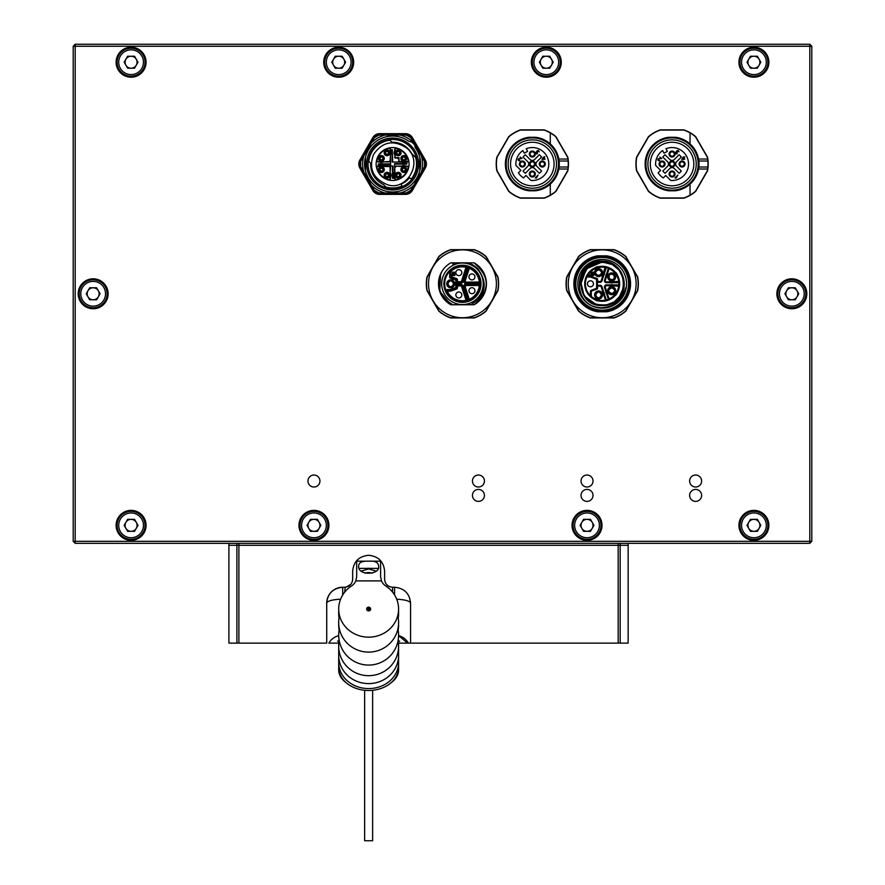 <?xml version="1.0" encoding="UTF-8"?>
<svg xmlns="http://www.w3.org/2000/svg" width="885" height="885" viewBox="0 0 885 885"><rect width="100%" height="100%" fill="white"/><g stroke="black" fill="none" stroke-linecap="round" stroke-linejoin="round"><path stroke-width="1.33" d="M628.151 543.313L628.151 643.118L620.164 643.118L620.164 543.313L620.164 545.304L618.172 545.304L618.172 643.118L620.164 643.118L620.164 545.304L618.172 545.304L618.172 643.118L410.563 643.118L410.563 603.194C409.644 593.536 404.323 588.215 394.588 587.231L392.597 587.231C387.741 586.755 385.086 584.089 384.61 579.244L384.61 571.256L384.61 579.244M352.684 570.604A15.974 15.974 0 0 0 352.673 571.256L352.673 579.244C352.23 584.056 349.564 586.722 344.685 587.231L342.683 587.231C332.86 588.315 327.538 593.647 326.72 603.194L326.72 643.118L238.884 643.118L238.884 545.304L236.892 545.304L236.892 643.118L238.884 643.118L238.884 545.304L618.172 545.304L618.172 543.313L618.172 545.304L238.884 545.304L238.884 543.313L238.884 545.304L236.892 545.304L236.892 643.118L228.905 643.118L228.905 543.313M620.164 545.304L628.151 545.304M236.892 543.313L236.892 545.304L228.905 545.304L236.892 545.304L236.892 543.313M337.583 641.127L338.811 641.127M399.688 641.127L398.46 641.127M407.62 641.879L407.62 643.118L398.582 635.64A15.974 15.974 0 0 1 408.416 643.118L410.563 643.118L408.416 643.118A15.974 15.974 0 0 0 398.582 635.64M328.855 643.118A15.974 15.974 0 0 1 338.701 635.64A15.974 15.974 0 0 0 328.855 643.118L338.701 643.118M620.164 643.118L628.151 643.118M398.582 643.118L407.62 643.118M329.662 643.118L329.662 641.879M352.661 579.653L352.529 580.726M350.925 584.222L346.477 587.02M345.205 587.209L344.685 592.153M384.61 571.256C383.747 561.621 378.426 556.3 368.636 555.282C358.856 556.3 353.535 561.621 352.673 571.256L352.673 579.244M392.597 592.153L392.531 587.231M389.101 586.423L388.117 585.859M387.973 585.748L387.121 585.062M386.999 584.941L386.369 584.244M396.712 599.245A15.974 3.994 0 0 1 410.563 603.194A15.974 15.974 0 0 0 410.563 603.116M394.588 587.231L394.588 594.997M342.683 587.231A15.974 15.974 0 0 0 342.506 587.231A15.974 15.974 0 0 1 342.683 587.231L342.683 594.997M342.119 587.242A15.974 15.974 0 0 0 326.731 602.674A15.974 15.974 0 0 1 342.119 587.242M398.504 648.262A29.946 5.199 -0 0 1 398.582 648.628L398.582 646.194A29.946 29.493 180 0 0 398.062 640.707M338.701 669.956L338.701 648.628A29.946 5.199 -0 0 1 338.767 648.262M338.745 668.894A29.946 19.249 180 0 0 338.701 670.011A29.946 19.249 180 0 0 346.323 682.844M390.96 682.844A29.946 19.249 180 0 0 398.582 670.011A29.946 19.249 180 0 0 398.527 668.894M338.844 665.255A29.946 22.944 180 0 0 338.701 667.556A29.946 22.944 180 0 0 368.636 690.499A29.946 22.944 180 0 0 398.582 667.556A29.946 22.944 180 0 0 398.427 665.255M338.966 659.203A29.946 25.931 180 0 0 338.701 662.655A29.946 25.931 180 0 0 368.636 688.585A29.946 25.931 180 0 0 398.582 662.655A29.946 25.931 180 0 0 398.316 659.203M398.582 655.564A29.946 25.931 -0 0 1 398.582 655.663L398.582 655.464A29.946 28.143 180 0 0 398.195 650.94M338.701 662.655L338.701 655.663A29.946 25.931 -0 0 1 338.701 655.564M339.088 650.94A29.946 28.143 180 0 0 338.701 655.464A29.946 28.143 180 0 0 368.636 683.596A29.946 28.143 180 0 0 398.582 655.464L398.582 648.628M398.493 648.495A29.946 28.143 -0 0 1 398.582 650.685M338.701 655.464L338.701 650.685A29.946 28.143 -0 0 1 338.789 648.495M339.22 640.707A29.946 29.493 180 0 0 368.636 675.686A29.946 29.493 180 0 0 398.582 646.194L398.582 641.127M398.261 639.49A29.946 29.493 -0 0 1 398.582 643.771M338.701 646.194L338.701 643.771A29.946 29.493 -0 0 1 339.01 639.49M339.364 628.837A29.946 29.946 90 0 0 368.636 665.077A29.946 29.946 90 0 0 397.907 628.837M372.231 573.203A9.978 9.835 0 0 0 365.051 573.203M376.014 571.079L368.636 568.944L361.257 571.079M339.541 615.672A29.946 29.493 0 0 0 368.636 652.112A29.946 29.493 0 0 0 397.741 615.672M398.582 622.62L398.582 625.053A29.946 29.493 180 0 1 398.15 630.054M339.132 630.054A29.946 29.493 180 0 1 338.701 625.053L338.701 622.62M370.096 568.391A9.978 9.381 0 0 0 368.636 568.292A9.978 9.381 0 0 0 367.175 568.391M368.636 561.201C362.031 560.88 358.702 562.506 358.657 566.057C357.418 575.958 380.495 575.228 378.625 566.057C378.271 562.318 374.941 560.692 368.636 561.201M356.666 561.19L356.666 576.821L355.803 580.892A11.981 11.251 180 0 1 351.533 585.947A29.946 28.143 0 0 0 338.701 609.035A29.946 28.143 0 0 0 368.636 637.167A29.946 28.143 0 0 0 398.582 609.035A29.946 28.143 0 0 0 385.749 585.947A11.981 11.251 180 0 1 381.479 580.892L380.616 576.821L380.616 561.19L356.666 561.19M370.638 609.035A1.991 1.881 0 0 0 368.636 607.154A1.991 1.881 0 0 0 366.644 609.035A1.991 1.881 0 0 0 368.636 610.915A1.991 1.881 0 0 0 370.638 609.035M398.582 609.035L398.582 613.814A29.946 28.143 180 0 1 398.228 618.117M339.043 618.117A29.946 28.143 180 0 1 338.701 613.814L338.701 609.035M368.636 608.438A0.996 0.94 180 0 1 369.642 609.378A0.996 0.94 180 0 1 368.636 610.318A0.996 0.94 180 0 1 367.64 609.378A0.996 0.94 180 0 1 368.636 608.438M367.806 609.887A0.996 0.94 180 0 1 369.476 609.887M472.446 495.401A5.985 5.985 0 0 1 478.442 489.416A5.985 5.985 0 0 1 484.427 495.401A5.985 5.985 0 0 1 478.442 501.386A5.985 5.985 0 0 1 472.446 495.401M689.636 495.401A5.985 5.985 0 0 1 695.621 489.416A5.985 5.985 0 0 1 701.617 495.401A5.985 5.985 0 0 1 695.621 501.386A5.985 5.985 0 0 1 689.636 495.401M581.036 495.401A5.985 5.985 0 0 1 587.032 489.416A5.985 5.985 0 0 1 593.016 495.401A5.985 5.985 0 0 1 587.032 501.386A5.985 5.985 0 0 1 581.036 495.401M472.446 481.031A5.985 5.985 0 0 1 478.442 475.035A5.985 5.985 0 0 1 484.427 481.031A5.985 5.985 0 0 1 478.442 487.015A5.985 5.985 0 0 1 472.446 481.031M689.636 481.031A5.985 5.985 0 0 1 695.621 475.035A5.985 5.985 0 0 1 701.617 481.031A5.985 5.985 0 0 1 695.621 487.015A5.985 5.985 0 0 1 689.636 481.031M581.036 481.031A5.985 5.985 0 0 1 587.032 475.035A5.985 5.985 0 0 1 593.016 481.031A5.985 5.985 0 0 1 587.032 487.015A5.985 5.985 0 0 1 581.036 481.031M739.937 62.215A13.972 13.972 0 0 0 760.901 74.318A13.972 13.972 0 0 0 760.901 50.113A13.972 13.972 0 0 0 739.937 62.215A13.972 13.972 0 0 0 760.901 74.318A13.972 13.972 0 0 0 760.901 50.113A13.972 13.972 0 0 0 739.937 62.215M757.372 56.231L750.458 56.231L746.995 62.215L750.458 68.2L757.372 68.2L760.823 62.215L757.372 56.231M753.909 56.231A5.985 5.985 0 0 1 759.098 65.213A5.985 5.985 0 0 1 748.732 65.213A5.985 5.985 0 0 1 753.909 56.231M532.327 62.215A13.972 13.972 0 0 0 553.291 74.318A13.972 13.972 0 0 0 553.291 50.113A13.972 13.972 0 0 0 532.327 62.215A13.972 13.972 0 0 0 553.291 74.318A13.972 13.972 0 0 0 553.291 50.113A13.972 13.972 0 0 0 532.327 62.215M549.762 56.231L542.848 56.231L539.385 62.215L542.848 68.2L549.762 68.2L553.225 62.215L549.762 56.231M546.299 56.231A5.985 5.985 0 0 1 551.488 65.213A5.985 5.985 0 0 1 541.122 65.213A5.985 5.985 0 0 1 546.299 56.231M324.718 62.215A13.972 13.972 0 0 0 345.681 74.318A13.972 13.972 0 0 0 345.681 50.113A13.972 13.972 0 0 0 324.718 62.215A13.972 13.972 0 0 0 345.681 74.318A13.972 13.972 0 0 0 345.681 50.113A13.972 13.972 0 0 0 324.718 62.215M342.152 56.231L335.238 56.231L331.775 62.215L335.238 68.2L342.152 68.2L345.615 62.215L342.152 56.231M338.701 56.231A5.985 5.985 0 0 1 343.878 65.213A5.985 5.985 0 0 1 333.512 65.213A5.985 5.985 0 0 1 338.701 56.231M117.108 62.215A13.972 13.972 0 0 0 138.071 74.318A13.972 13.972 0 0 0 138.071 50.113A13.972 13.972 0 0 0 117.108 62.215A13.972 13.972 0 0 0 138.071 74.318A13.972 13.972 0 0 0 138.071 50.113A13.972 13.972 0 0 0 117.108 62.215M134.542 56.231L127.628 56.231L124.177 62.215L127.628 68.2L134.542 68.2L138.005 62.215L134.542 56.231M131.091 56.231A5.985 5.985 0 0 1 136.268 65.213A5.985 5.985 0 0 1 125.902 65.213A5.985 5.985 0 0 1 131.091 56.231M777.871 293.776A13.972 13.972 0 0 0 798.834 305.878A13.972 13.972 0 0 0 798.834 281.673A13.972 13.972 0 0 0 777.871 293.776A13.972 13.972 0 0 0 798.834 305.878A13.972 13.972 0 0 0 798.834 281.673A13.972 13.972 0 0 0 777.871 293.776M795.294 287.791L788.38 287.791L784.929 293.776L788.38 299.772L795.294 299.772L798.757 293.776L795.294 287.791M791.843 287.791A5.985 5.985 0 0 1 797.031 296.774A5.985 5.985 0 0 1 786.654 296.774A5.985 5.985 0 0 1 791.843 287.791M79.185 293.776A13.972 13.972 0 0 0 100.149 305.878A13.972 13.972 0 0 0 100.149 281.673A13.972 13.972 0 0 0 79.185 293.776A13.972 13.972 0 0 0 100.149 305.878A13.972 13.972 0 0 0 100.149 281.673A13.972 13.972 0 0 0 79.185 293.776M96.62 287.791L89.706 287.791L86.243 293.776L89.706 299.772L96.62 299.772L100.071 293.776L96.62 287.791M93.157 287.791A5.985 5.985 0 0 1 98.346 296.774A5.985 5.985 0 0 1 87.969 296.774A5.985 5.985 0 0 1 93.157 287.791M739.937 525.347A13.972 13.972 0 0 0 760.901 537.449A13.972 13.972 0 0 0 760.901 513.245A13.972 13.972 0 0 0 739.937 525.347A13.972 13.972 0 0 0 760.901 537.449A13.972 13.972 0 0 0 760.901 513.245A13.972 13.972 0 0 0 739.937 525.347M757.372 519.351L750.458 519.351L746.995 525.347L750.458 531.332L757.372 531.332L760.823 525.347L757.372 519.351M753.909 519.351A5.985 5.985 0 0 1 759.098 528.334A5.985 5.985 0 0 1 748.732 528.334A5.985 5.985 0 0 1 753.909 519.351M573.06 525.347A13.972 13.972 0 0 0 594.012 537.449A13.972 13.972 0 0 0 594.012 513.245A13.972 13.972 0 0 0 573.06 525.347A13.972 13.972 0 0 0 594.012 537.449A13.972 13.972 0 0 0 594.012 513.245A13.972 13.972 0 0 0 573.06 525.347M590.483 519.351L583.569 519.351L580.117 525.347L583.569 531.332L590.483 531.332L593.946 525.347L590.483 519.351M587.032 519.351A5.985 5.985 0 0 1 592.209 528.334A5.985 5.985 0 0 1 581.843 528.334A5.985 5.985 0 0 1 587.032 519.351M299.971 525.347A13.972 13.972 0 0 0 320.934 537.449A13.972 13.972 0 0 0 320.934 513.245A13.972 13.972 0 0 0 299.971 525.347A13.972 13.972 0 0 0 320.934 537.449A13.972 13.972 0 0 0 320.934 513.245A13.972 13.972 0 0 0 299.971 525.347M317.394 519.351L310.48 519.351L307.029 525.347L310.48 531.332L317.394 531.332L320.857 525.347L317.394 519.351M313.943 519.351A5.985 5.985 0 0 1 319.131 528.334A5.985 5.985 0 0 1 308.754 528.334A5.985 5.985 0 0 1 313.943 519.351M117.108 525.347A13.972 13.972 0 0 0 138.071 537.449A13.972 13.972 0 0 0 138.071 513.245A13.972 13.972 0 0 0 117.108 525.347A13.972 13.972 0 0 0 138.071 537.449A13.972 13.972 0 0 0 138.071 513.245A13.972 13.972 0 0 0 117.108 525.347M134.542 519.351L127.628 519.351L124.177 525.347L127.628 531.332L134.542 531.332L138.005 525.347L134.542 519.351M131.091 519.351A5.985 5.985 0 0 1 136.268 528.334A5.985 5.985 0 0 1 125.902 528.334A5.985 5.985 0 0 1 131.091 519.351M307.958 481.031A5.985 5.985 0 0 1 313.943 475.035A5.985 5.985 0 0 1 319.939 481.031A5.985 5.985 0 0 1 313.943 487.015A5.985 5.985 0 0 1 307.958 481.031M364.642 690.289L364.642 840.75L372.629 840.75L372.629 690.289M809.808 46.241L809.808 541.31L75.192 541.31L75.192 46.241L809.808 46.241L809.808 44.25L811.799 46.241L809.808 46.241M753.909 510.368A14.968 14.968 0 0 1 766.875 532.825A14.968 14.968 0 0 1 740.944 532.825A14.968 14.968 0 0 1 753.909 510.368M587.032 510.368A14.968 14.968 0 0 1 599.997 532.825A14.968 14.968 0 0 1 574.066 532.825A14.968 14.968 0 0 1 587.032 510.368M313.943 510.368A14.968 14.968 0 0 1 326.908 532.825A14.968 14.968 0 0 1 300.977 532.825A14.968 14.968 0 0 1 313.943 510.368M131.091 510.368A14.968 14.968 0 0 1 144.056 532.825A14.968 14.968 0 0 1 118.125 532.825A14.968 14.968 0 0 1 131.091 510.368M791.843 278.808A14.968 14.968 0 0 1 804.808 301.265A14.968 14.968 0 0 1 778.877 301.265A14.968 14.968 0 0 1 791.843 278.808M753.909 47.248A14.968 14.968 0 0 1 766.875 69.705A14.968 14.968 0 0 1 740.944 69.705A14.968 14.968 0 0 1 753.909 47.248M546.299 47.248A14.968 14.968 0 0 1 559.276 69.705A14.968 14.968 0 0 1 533.334 69.705A14.968 14.968 0 0 1 546.299 47.248M338.701 47.248A14.968 14.968 0 0 1 351.666 69.705A14.968 14.968 0 0 1 325.724 69.705A14.968 14.968 0 0 1 338.701 47.248M131.091 47.248A14.968 14.968 0 0 1 144.056 69.705A14.968 14.968 0 0 1 118.125 69.705A14.968 14.968 0 0 1 131.091 47.248M93.157 278.808A14.968 14.968 0 0 1 106.123 301.265A14.968 14.968 0 0 1 80.192 301.265A14.968 14.968 0 0 1 93.157 278.808M425.331 160.03A7.987 7.987 0 0 1 425.331 168.017L412.421 190.375A7.987 7.987 0 0 1 405.507 194.368L379.687 194.368A7.987 7.987 0 0 1 372.773 190.375L359.863 168.017A7.987 7.987 0 0 1 359.863 160.03L372.773 137.673A7.987 7.987 0 0 1 379.687 133.679L405.507 133.679A7.987 7.987 0 0 1 412.421 137.673L425.331 160.03M695.71 191.348L707.546 170.838A36.13 36.13 0 0 0 707.546 157.209L695.71 136.699A36.13 36.13 0 0 0 683.906 129.885L660.221 129.885A36.13 36.13 0 0 0 648.428 136.699L636.581 157.209A36.13 36.13 0 0 0 636.581 170.838L648.428 191.348A36.13 36.13 0 0 0 660.221 198.163L683.906 198.163A36.13 36.13 0 0 0 695.71 191.348M555.968 191.348L567.816 170.838A36.13 36.13 0 0 0 567.816 157.209L555.968 136.699A36.13 36.13 0 0 0 544.175 129.885L520.491 129.885A36.13 36.13 0 0 0 508.687 136.699L496.85 157.209A36.13 36.13 0 0 0 496.85 170.838L508.687 191.348A36.13 36.13 0 0 0 520.491 198.163L544.175 198.163A36.13 36.13 0 0 0 555.968 191.348M486.108 311.122L497.945 290.612A36.13 36.13 0 0 0 497.945 276.983L486.108 256.473A36.13 36.13 0 0 0 474.305 249.659L450.62 249.659A36.13 36.13 0 0 0 438.827 256.473L426.979 276.983A36.13 36.13 0 0 0 426.979 290.612L438.827 311.122A36.13 36.13 0 0 0 450.62 317.936L474.305 317.936A36.13 36.13 0 0 0 486.108 311.122M566.71 290.612L578.558 311.122A36.13 36.13 0 0 0 590.35 317.936L614.046 317.936A36.13 36.13 0 0 0 625.839 311.122L637.687 290.612A36.13 36.13 0 0 0 637.687 276.983L625.839 256.473A36.13 36.13 0 0 0 614.046 249.659L590.35 249.659A36.13 36.13 0 0 0 578.558 256.473L566.71 276.983A36.13 36.13 0 0 0 566.71 290.612M809.808 541.31L811.799 541.31L809.808 543.313L809.808 541.31M811.799 46.241L811.799 541.31M75.192 44.25L75.192 46.241L73.201 46.241L75.192 44.25L809.808 44.25M75.192 541.31L75.192 543.313L73.201 541.31L75.192 541.31M809.808 543.313L75.192 543.313M73.201 541.31L73.201 46.241M690.034 143.934L690.034 132.905A35.931 35.931 0 0 0 683.873 130.084L660.254 130.084A35.931 35.931 0 0 0 648.583 136.832L636.769 157.287A35.931 35.931 0 0 0 636.769 170.761L648.583 191.215A35.931 35.931 0 0 0 660.254 197.963L683.873 197.963A35.931 35.931 0 0 0 690.034 195.143L690.034 184.113M698.553 169.013L707.657 169.013A35.931 35.931 0 0 1 707.358 170.761L695.555 191.215A35.931 35.931 0 0 1 690.034 195.143M675.343 190.773L668.794 190.773A26.948 26.948 0 0 1 668.794 137.275L675.343 137.275A26.948 26.948 0 0 1 675.343 190.773L668.794 190.773M698.851 167.022L707.878 167.022L707.657 169.013M698.851 161.026L707.878 161.026A35.931 35.931 0 0 1 707.878 167.022M707.878 161.026L707.657 159.034L698.553 159.034M690.034 132.905A35.931 35.931 0 0 1 695.555 136.832L707.358 157.287A35.931 35.931 0 0 1 707.657 159.034M675.343 137.275L668.794 137.275M675.244 138.071A26.152 26.152 0 0 0 647.344 172.542A26.152 26.152 0 0 0 690.554 182.52A26.152 26.152 0 0 0 675.244 138.071M654.989 146.943A24.149 24.149 0 0 0 665.819 187.355A24.149 24.149 0 0 0 695.4 157.773A24.149 24.149 0 0 0 654.989 146.943M687.457 179.412A21.76 21.76 0 0 1 656.681 179.412A21.76 21.76 0 0 1 656.681 148.636A21.76 21.76 0 0 1 687.457 148.636A21.76 21.76 0 0 1 687.457 179.412M665.719 175.462L663.241 177.929A16.472 16.472 0 0 1 658.163 172.852L660.63 170.374L655.652 165.395A16.472 16.472 0 0 1 662.6 150.55L664.015 153.171L667.356 151.368L665.929 148.746A16.472 16.472 0 0 1 688.353 161.579A16.472 16.472 0 0 1 670.697 180.44L665.719 175.462M669.945 151.921A2.998 2.998 0 0 0 671.295 156.933A2.998 2.998 0 0 0 674.956 153.271A2.998 2.998 0 0 0 669.945 151.921M684.171 166.137A2.998 2.998 0 0 0 682.822 161.136A2.998 2.998 0 0 0 679.16 164.798A2.998 2.998 0 0 0 684.171 166.137M681.306 157.043A11.582 11.582 0 0 0 679.049 154.786L674.326 159.51A3.197 3.197 0 0 1 669.812 159.51L665.089 154.786A11.582 11.582 0 0 0 662.832 157.043L667.556 161.767A3.197 3.197 0 0 1 667.556 166.28L662.832 171.004A11.582 11.582 0 0 0 665.089 173.261L669.812 168.537A3.197 3.197 0 0 1 674.326 168.537L679.049 173.261A11.582 11.582 0 0 0 681.306 171.004L676.582 166.28A3.197 3.197 0 0 1 676.582 161.767L681.306 157.043M683.994 157.751L684.835 156.91L683.242 156.999L681.727 159.444L684.758 159.234L683.994 157.751M676.859 150.815L675.399 152.839L676.527 153.979L677.246 153.725L675.797 152.64L677.379 152.187L677.335 150.815L679.016 151.777L678.175 150.45L676.859 150.815M659.856 157.043L661.172 158.36L658.108 158.78L657.809 159.931L658.617 160.727L659.635 160.55L658.385 160.019L658.396 159.068L661.847 158.437L659.856 157.043M676.052 178.106L677.822 175.064L675.001 177.896L676.052 178.106M674.182 176.126A2.998 2.998 0 0 0 674.182 171.889A2.998 2.998 0 0 0 669.945 171.889A2.998 2.998 0 0 0 669.945 176.126A2.998 2.998 0 0 0 674.182 176.126M659.967 161.911A2.998 2.998 0 0 0 659.967 166.137A2.998 2.998 0 0 0 664.204 166.137A2.998 2.998 0 0 0 664.204 161.911A2.998 2.998 0 0 0 659.967 161.911M670.52 152.486A2.19 2.19 0 0 0 671.228 156.07A2.19 2.19 0 0 0 673.618 152.486A2.19 2.19 0 0 0 670.52 152.486M673.618 155.594A2.19 2.19 0 0 1 669.868 154.045M683.596 165.572A2.19 2.19 0 0 0 682.623 161.9A2.19 2.19 0 0 0 679.923 164.588A2.19 2.19 0 0 0 683.596 165.572M669.945 161.911A2.998 2.998 0 0 1 674.956 163.249A2.998 2.998 0 0 1 671.295 166.922A2.998 2.998 0 0 1 669.945 161.911M670.52 162.475A2.19 2.19 0 0 1 674.193 163.459A2.19 2.19 0 0 1 671.505 166.148A2.19 2.19 0 0 1 670.52 162.475M684.426 158.913L682.49 159.245L683.629 158.105L684.426 158.913M670.52 172.453A2.19 2.19 0 0 0 671.505 176.126A2.19 2.19 0 0 0 674.193 173.438A2.19 2.19 0 0 0 670.52 172.453M663.639 165.572A2.19 2.19 0 0 0 662.655 161.9A2.19 2.19 0 0 0 659.967 164.588A2.19 2.19 0 0 0 663.639 165.572M550.293 143.934L550.293 132.905A35.931 35.931 0 0 0 544.142 130.084L520.524 130.084A35.931 35.931 0 0 0 508.842 136.832L497.038 157.287A35.931 35.931 0 0 0 497.038 170.761L508.842 191.215A35.931 35.931 0 0 0 520.524 197.963L544.142 197.963A35.931 35.931 0 0 0 550.293 195.143L550.293 184.113M558.811 169.013L567.916 169.013A35.931 35.931 0 0 1 567.628 170.761L555.813 191.215A35.931 35.931 0 0 1 550.293 195.143M535.602 190.773L529.053 190.773A26.948 26.948 0 0 1 529.053 137.275L535.602 137.275A26.948 26.948 0 0 1 535.602 190.773L529.053 190.773M559.11 167.022L568.137 167.022L567.916 169.013M559.11 161.026L568.137 161.026A35.931 35.931 0 0 1 568.137 167.022M568.137 161.026L567.916 159.034L558.811 159.034M550.293 132.905A35.931 35.931 0 0 1 555.813 136.832L567.628 157.287A35.931 35.931 0 0 1 567.916 159.034M535.602 137.275L529.053 137.275M535.502 138.071A26.152 26.152 0 0 0 507.603 172.542A26.152 26.152 0 0 0 550.824 182.52A26.152 26.152 0 0 0 535.502 138.071M515.247 146.943A24.149 24.149 0 0 0 526.077 187.355A24.149 24.149 0 0 0 555.658 157.773A24.149 24.149 0 0 0 515.247 146.943M547.715 179.412A21.76 21.76 0 0 1 516.94 179.412A21.76 21.76 0 0 1 516.94 148.636A21.76 21.76 0 0 1 547.715 148.636A21.76 21.76 0 0 1 547.715 179.412M525.978 175.462L523.511 177.929A16.472 16.472 0 0 1 518.422 172.852L520.9 170.374L515.922 165.395A16.472 16.472 0 0 1 522.858 150.55L524.285 153.171L527.615 151.368L526.188 148.746A16.472 16.472 0 0 1 548.611 161.579A16.472 16.472 0 0 1 530.956 180.44L525.978 175.462M530.215 151.921A2.998 2.998 0 0 0 531.553 156.933A2.998 2.998 0 0 0 535.226 153.271A2.998 2.998 0 0 0 530.215 151.921M544.43 166.137A2.998 2.998 0 0 0 543.091 161.136A2.998 2.998 0 0 0 539.419 164.798A2.998 2.998 0 0 0 544.43 166.137M541.565 157.043A11.582 11.582 0 0 0 539.308 154.786L534.584 159.51A3.197 3.197 0 0 1 530.071 159.51L525.347 154.786A11.582 11.582 0 0 0 523.09 157.043L527.814 161.767A3.197 3.197 0 0 1 527.814 166.28L523.09 171.004A11.582 11.582 0 0 0 525.347 173.261L530.071 168.537A3.197 3.197 0 0 1 534.584 168.537L539.308 173.261A11.582 11.582 0 0 0 541.565 171.004L536.852 166.28A3.197 3.197 0 0 1 536.852 161.767L541.565 157.043M544.253 157.751L544.817 156.623L543.976 157.464L543.501 156.999L541.985 159.444L545.027 159.234L544.253 157.751M537.118 150.815L535.657 152.839L536.797 153.979L537.505 153.725L536.056 152.64L537.637 152.187L537.593 150.815L539.275 151.777L538.434 150.45L537.118 150.815M520.115 157.043L521.431 158.36L518.378 158.78L518.079 159.931L518.875 160.727L519.904 160.55L518.643 160.019L518.654 159.068L522.106 158.437L520.115 157.043M536.321 178.106L538.08 175.064L535.259 177.896L536.321 178.106M534.452 176.126A2.998 2.998 0 0 0 534.452 171.889A2.998 2.998 0 0 0 530.215 171.889A2.998 2.998 0 0 0 530.215 176.126A2.998 2.998 0 0 0 534.452 176.126M520.236 161.911A2.998 2.998 0 0 0 520.236 166.137A2.998 2.998 0 0 0 524.462 166.137A2.998 2.998 0 0 0 524.462 161.911A2.998 2.998 0 0 0 520.236 161.911M530.779 152.486A2.19 2.19 0 0 0 531.487 156.07A2.19 2.19 0 0 0 533.887 152.486A2.19 2.19 0 0 0 530.779 152.486M543.866 165.572A2.19 2.19 0 0 0 542.881 161.9A2.19 2.19 0 0 0 540.193 164.588A2.19 2.19 0 0 0 543.866 165.572M530.215 161.911A2.998 2.998 0 0 1 535.226 163.249A2.998 2.998 0 0 1 531.553 166.922A2.998 2.998 0 0 1 530.215 161.911M530.779 162.475A2.19 2.19 0 0 1 534.452 163.459A2.19 2.19 0 0 1 531.763 166.148A2.19 2.19 0 0 1 530.779 162.475M544.695 158.913L542.748 159.245L543.899 158.105L544.695 158.913M530.779 172.453A2.19 2.19 0 0 0 531.763 176.126A2.19 2.19 0 0 0 534.452 173.438A2.19 2.19 0 0 0 530.779 172.453M523.898 165.572A2.19 2.19 0 0 0 522.913 161.9A2.19 2.19 0 0 0 520.225 164.588A2.19 2.19 0 0 0 523.898 165.572M590.461 280.799A2.998 2.998 0 0 1 593.459 283.797A2.998 2.998 0 0 1 590.461 286.795A2.998 2.998 0 0 1 587.463 283.797A2.998 2.998 0 0 1 590.461 280.799A2.998 2.998 0 0 1 593.459 283.797A2.998 2.998 0 0 1 590.461 286.795A2.998 2.998 0 0 1 587.463 283.797A2.998 2.998 0 0 1 590.461 280.799A2.998 2.998 0 0 1 593.459 283.797A2.998 2.998 0 0 1 590.461 286.795M587.076 276.551A16.771 16.771 0 0 0 590.417 295.734M591.213 290.302L591.357 296.464A16.671 16.671 0 0 0 605.063 300.225L606.136 299.462A1.195 1.195 0 0 1 605.196 301.011A17.468 17.468 0 0 0 609.887 299.484A17.468 17.468 0 0 1 590.837 297.072A1.195 1.195 0 0 1 590.417 296.154L590.837 297.072A1.195 1.195 0 0 1 590.417 296.154L590.417 291.419A1.195 1.195 0 0 1 591.213 290.302L596.612 288.333L596.612 279.262L590.417 277.016L588.027 277.016A1.195 1.195 0 0 1 586.976 275.224A17.468 17.468 0 0 0 590.837 297.072A17.468 17.468 0 0 1 609.887 268.111A17.468 17.468 0 0 0 605.196 266.595A1.195 1.195 0 0 1 606.136 268.144L601.977 280.921A1.991 1.991 0 0 1 600.085 282.304L597.806 282.304A1.195 1.195 0 0 1 596.612 281.109L597.408 282.238L597.408 285.368L596.612 286.497A1.195 1.195 0 0 1 597.806 285.291L600.085 285.291A1.991 1.991 0 0 1 601.977 286.674L606.136 299.462A1.195 1.195 0 0 1 605.196 301.011L606.181 299.982A16.671 16.671 0 0 0 608.493 299.23M605.373 299.705L601.225 286.917A1.195 1.195 0 0 0 600.085 286.098L597.806 286.098L597.408 288.897L596.612 288.333M602.563 294.959A3.994 3.994 0 0 1 598.57 298.953A3.994 3.994 0 0 1 594.576 294.959A3.994 3.994 0 0 1 598.57 290.966A3.994 3.994 0 0 1 602.563 294.959M606.457 282.702L606.457 281.906L618.703 281.452A16.671 16.671 0 0 0 609.533 268.83L609.887 268.111L608.493 268.365A16.671 16.671 0 0 0 606.181 267.613L605.196 266.595A17.468 17.468 0 0 1 619.489 281.33A1.195 1.195 0 0 1 618.305 282.702L606.457 282.702A1.991 1.991 0 0 1 604.555 280.091L608.216 268.819A1.195 1.195 0 0 1 609.887 268.111A17.468 17.468 0 0 1 619.489 286.264A17.468 17.468 0 0 0 619.489 281.33A17.468 17.468 0 0 1 609.887 299.484A1.195 1.195 0 0 1 608.216 298.776L604.555 287.514A1.991 1.991 0 0 1 606.457 284.893L618.305 284.893A1.195 1.195 0 0 1 619.489 286.264A17.468 17.468 0 0 1 590.837 297.072A17.468 17.468 0 0 1 586.976 275.224L586.821 275.81M596.612 279.262L597.408 278.709L597.806 281.507L600.085 281.507A1.195 1.195 0 0 0 601.225 280.678L605.063 267.381A16.671 16.671 0 0 0 587.673 275.622L590.561 276.209L590.417 277.016M602.563 272.635A3.994 3.994 0 0 1 598.57 276.629A3.994 3.994 0 0 1 594.576 272.635A3.994 3.994 0 0 1 598.57 268.642A3.994 3.994 0 0 1 602.563 272.635M604.543 273.011A5.985 5.985 0 0 1 603.625 275.843M603.625 291.751A5.985 5.985 0 0 1 604.543 294.583M615.683 290.7A3.994 3.994 0 0 1 609.699 294.152A3.994 3.994 0 0 1 609.699 287.238A3.994 3.994 0 0 1 615.683 290.7M619.5 286.098L618.825 285.014A16.671 16.671 0 0 0 618.825 282.58L619.5 281.507M615.683 276.894A3.994 3.994 0 0 1 609.699 280.357A3.994 3.994 0 0 1 609.699 273.443A3.994 3.994 0 0 1 615.683 276.894M605.716 276.518A5.985 5.985 0 0 1 606.634 273.697M608.504 276.894A3.197 3.197 0 0 0 611.69 280.091A3.197 3.197 0 0 0 614.887 276.894A3.197 3.197 0 0 0 611.69 273.708A3.197 3.197 0 0 0 608.504 276.894M613.648 279.428L613.626 279.372A3.197 3.197 -126 0 0 609.942 274.295L609.898 274.261M613.626 279.372L613.626 279.372C615.13 275.7 613.902 274.007 609.942 274.295M609.743 274.372L609.765 274.427A3.197 3.197 54 0 0 613.449 279.505L613.493 279.538M613.183 282.702A5.985 5.985 0 0 1 610.207 282.702M610.207 284.893A5.985 5.985 0 0 1 613.183 284.893M608.504 290.7A3.197 3.197 0 0 0 611.69 293.897A3.197 3.197 0 0 0 614.887 290.7A3.197 3.197 0 0 0 611.69 287.503A3.197 3.197 0 0 0 608.504 290.7M614.832 290.811L614.887 290.789A3.197 3.197 0 0 0 614.887 290.601L614.832 290.59A3.197 3.197 180 0 0 608.559 290.59L608.504 290.601A3.197 3.197 0 0 0 608.504 290.789L608.559 290.811A3.197 3.197 -0 0 0 614.832 290.811C612.741 294.185 610.65 294.185 608.559 290.811M606.634 293.909A5.985 5.985 0 0 1 605.716 291.077M592.817 275.456L589.819 275.456L589.819 274.66L592.021 274.66L592.021 273.177L592.817 273.177L592.817 275.456M595.373 272.635A3.197 3.197 0 0 0 598.57 275.832A3.197 3.197 0 0 0 601.767 272.635A3.197 3.197 0 0 0 598.57 269.438A3.197 3.197 0 0 0 595.373 272.635M595.384 272.724L595.439 272.746A3.197 3.197 -0 0 0 601.711 272.746L601.767 272.724M595.439 272.746L595.439 272.746C597.53 276.12 599.621 276.12 601.711 272.746M601.767 272.547L601.711 272.525A3.197 3.197 180 0 0 595.439 272.525L595.384 272.547M591.025 274.461L591.822 274.461L591.822 272.978L593.016 272.978L593.016 275.456L593.813 275.456L593.813 272.182L591.025 272.182L591.025 274.461M617.476 292.271A5.985 5.985 0 0 1 614.975 295.712M616.945 293.577L617.409 292.492M617.476 275.323L614.975 271.894A5.985 5.985 0 0 1 617.476 275.323M597.652 300.878L598.714 300.944M595.273 267.646L594.82 267.967A5.985 5.985 0 0 1 598.857 266.65L597.994 266.673M598.857 300.944A5.985 5.985 0 0 1 594.82 299.628M608.039 262.801A21.793 21.793 0 0 0 583.857 272.038M625.839 287.68A23.95 23.95 0 0 1 598.581 307.482C570.869 304.473 574.221 259.305 602.198 261.064C621.414 260.267 632.167 287.072 617.276 299.539A21.793 21.793 0 0 1 601.579 305.579L602.198 305.635C614.433 305.447 622.321 299.462 625.839 287.68C622.774 300.115 614.898 306.785 602.198 307.692M602.198 307.759A23.95 23.95 0 0 1 598.581 307.482M580.803 279.682C583.602 268.498 590.737 262.425 602.198 261.451M602.198 305.568C630.197 306.973 630.397 260.688 602.198 262.026C574.155 260.666 574.044 306.907 602.198 305.568L596.247 304.739M605.473 305.325L614.278 301.918M620.473 295.634L623.759 286.895M623.261 278.244L618.869 269.781M619.157 270.135L612.088 264.394L602.198 262.015L587.795 267.458L580.582 281.054L584.166 296.033L596.767 304.882M605.34 305.347L613.947 302.139L620.407 295.756M623.659 287.492L623.195 278.012M612.42 264.571L602.198 262.015L586.39 268.819L580.46 284.97M618.936 297.747L623.726 287.138M623.283 278.332L619.389 270.423M602.198 262.026C574.542 260.666 573.801 306.099 601.579 305.579M602.198 259.449A24.36 24.36 0 0 0 577.85 283.797A24.36 24.36 0 0 0 602.198 308.157A24.36 24.36 0 0 0 626.558 283.797A24.36 24.36 0 0 0 602.198 259.449M597.464 311.741A28.342 28.342 0 0 1 597.464 255.853L597.563 257.048L606.833 257.048A27.147 27.147 0 0 1 606.833 310.547L597.563 310.547A27.147 27.147 0 0 1 597.563 257.048L606.833 257.048L606.944 255.853A28.342 28.342 0 0 1 606.944 311.741L597.464 311.741L597.563 310.547L606.833 310.547L606.944 311.741M631.591 266.827A33.94 33.94 0 0 0 572.805 266.827A33.94 33.94 0 0 0 602.198 317.737A33.94 33.94 0 0 0 631.591 266.827L625.684 256.606A35.931 35.931 0 0 0 614.013 249.858L590.395 249.858A35.931 35.931 0 0 0 578.713 256.606L566.909 277.06A35.931 35.931 0 0 0 566.909 290.534L578.713 311A35.931 35.931 0 0 0 590.395 317.737L614.013 317.737A35.931 35.931 0 0 0 625.684 311L637.499 290.534A35.931 35.931 0 0 0 637.499 277.06L631.591 266.827M595.373 294.959A3.197 3.197 0 0 0 600.174 297.725A3.197 3.197 0 0 0 600.174 292.194A3.197 3.197 0 0 0 595.373 294.959M598.481 291.773L598.459 291.829A3.197 3.197 90 0 0 598.459 298.101L598.481 298.156M598.459 291.829L598.459 291.829C595.085 293.92 595.085 296.01 598.459 298.101M598.669 298.156L598.68 298.101A3.197 3.197 -90 0 0 598.68 291.829L598.669 291.773M450.863 262.834L452.312 262.834L450.863 262.834A23.95 23.95 0 0 0 450.863 304.761L452.91 304.761C439.502 297.017 435.807 285.977 441.825 271.629M452.91 304.761L474.061 304.761A23.95 23.95 0 0 0 474.061 262.834L457.656 262.834A21.506 21.506 0 0 0 453.087 264.449L452.312 262.834L457.656 262.834M440.608 274.151L439.79 291.375L450.863 304.761L439.79 291.375L440.608 274.151L439.79 291.375L450.863 304.761L439.79 291.375L440.608 274.151L439.79 291.375L450.863 304.761L439.79 291.375L440.608 274.151L439.79 291.375L450.863 304.761L439.79 291.375L440.608 274.151M462.468 317.737A33.94 33.94 0 0 0 491.85 266.827A33.94 33.94 0 0 0 433.075 266.827A33.94 33.94 0 0 0 462.468 317.737L450.653 317.737A35.931 35.931 0 0 1 438.982 311L427.167 290.534A35.931 35.931 0 0 1 427.167 277.06L438.982 256.606A35.931 35.931 0 0 1 450.653 249.858L474.272 249.858A35.931 35.931 0 0 1 485.942 256.606L497.757 277.06A35.931 35.931 0 0 1 497.757 290.534L485.942 311A35.931 35.931 0 0 1 474.272 317.737L462.468 317.737M474.061 304.761C490.257 290.778 490.257 276.806 474.061 262.834C490.257 276.806 490.257 290.778 474.061 304.761C490.257 290.778 490.257 276.806 474.061 262.834C490.257 276.806 490.257 290.778 474.061 304.761C490.257 290.778 490.257 276.806 474.061 262.834C490.257 276.806 490.257 290.778 474.061 304.761C490.257 290.778 490.257 276.806 474.061 262.834C490.257 276.806 490.257 290.778 474.061 304.761C490.257 290.778 490.257 276.806 474.061 262.834M470.875 304.761C485.876 295.147 488.177 283.134 477.8 268.719A21.506 21.506 0 0 0 467.269 262.834M462.468 263.033A20.764 20.764 0 0 0 444.48 294.174A20.764 20.764 0 0 0 480.444 294.174A20.764 20.764 0 0 0 462.468 263.033M462.468 301.564A17.766 17.766 0 0 0 480.234 283.797A17.766 17.766 0 0 0 462.468 266.031A17.766 17.766 0 0 0 445.907 290.236A17.766 17.766 0 0 0 462.468 301.564M467.601 300.8L466.24 301.166A0.796 0.796 0 0 0 466.826 300.137L462.39 286.474L463.143 286.231L467.59 299.882A1.593 1.593 0 0 1 467.601 300.8L466.24 301.166A17.766 17.766 0 0 1 446.471 291.53L445.907 290.236A1.593 1.593 0 0 1 447.19 289.583L450.343 289.583L450.62 290.335A0.796 0.796 0 0 1 450.343 290.391L447.19 290.391A0.796 0.796 0 0 0 446.471 291.53L445.907 290.236M480.135 285.578A0.796 0.796 0 0 0 479.349 284.693L480.135 285.578A17.766 17.766 0 0 1 469.614 300.059A17.766 17.766 0 0 0 480.135 285.578A0.796 0.796 0 0 0 479.349 284.693L466.45 284.693A1.991 1.991 0 0 0 464.548 287.315L468.53 299.572A0.796 0.796 0 0 0 469.614 300.059L468.298 300.579A1.593 1.593 0 0 1 467.778 299.827L463.784 287.559A2.799 2.799 0 0 1 466.45 283.897L479.349 283.897A1.593 1.593 0 0 1 480.223 284.162L480.146 285.501M480.146 282.105L480.223 283.432A1.593 1.593 0 0 1 479.349 283.698L466.45 283.698A2.799 2.799 0 0 1 463.784 280.036L467.778 267.768A1.593 1.593 0 0 1 468.298 267.016L469.614 267.536L465.311 280.534L464.548 280.291A1.991 1.991 0 0 0 466.45 282.901L479.349 282.901A0.796 0.796 0 0 0 480.135 282.027A0.796 0.796 0 0 1 479.349 282.901L479.349 283.698M450.487 276.363L456.417 278.521A1.593 1.593 0 0 1 457.468 280.025L457.468 281.707L456.671 281.707A0.796 0.796 0 0 0 457.468 282.503L460.488 282.503A1.991 1.991 0 0 0 462.39 281.12L466.826 267.469A0.796 0.796 0 0 0 466.24 266.44L467.601 266.794A1.593 1.593 0 0 1 467.59 267.712L463.143 281.364A2.799 2.799 0 0 1 460.488 283.3L457.468 283.3A1.593 1.593 0 0 1 456.671 283.089M467.59 299.882L466.063 300.38L461.627 286.718L462.39 286.474A1.991 1.991 0 0 0 460.488 285.092L457.468 285.092L457.468 287.57A1.593 1.593 0 0 1 456.417 289.074L450.885 291.088A1.593 1.593 0 0 1 450.343 291.187L450.343 289.583L455.875 287.57L455.875 280.025L449.691 277.768L449.691 271.452L450.487 270.677A17.766 17.766 0 0 1 466.24 266.44L467.601 266.794M449.691 271.452L450.487 270.677L450.487 277.215L456.151 279.273A0.796 0.796 0 0 1 456.671 280.025L456.671 287.57A0.796 0.796 0 0 1 456.151 288.322L450.62 290.335A0.796 0.796 0 0 1 450.343 290.391M454.713 283.797A3.994 3.994 0 0 1 450.719 287.791A3.994 3.994 0 0 1 446.737 283.797A3.994 3.994 0 0 1 450.719 279.804A3.994 3.994 0 0 1 454.713 283.797M456.671 284.516A1.593 1.593 0 0 1 457.468 284.295L457.468 285.092A0.796 0.796 0 0 0 456.671 285.899L460.488 285.899L460.488 284.295A2.799 2.799 0 0 1 463.143 286.231M446.471 291.53A17.766 17.766 0 0 0 466.24 301.166L466.063 300.38A16.97 16.97 0 0 1 447.19 291.187L447.19 290.391A0.796 0.796 0 0 0 446.471 291.53L450.343 291.187M469.614 300.059L469.293 299.329L467.778 299.827M470.2 293.123A2.998 2.998 0 0 1 471.959 287.702A2.998 2.998 0 0 1 474.957 290.7A2.998 2.998 0 0 1 470.2 293.123A2.998 2.998 0 0 1 471.959 287.702A2.998 2.998 0 0 1 474.957 290.7A2.998 2.998 0 0 1 471.959 293.687M467.778 267.768L468.53 268.022A0.796 0.796 0 0 1 469.614 267.536A17.766 17.766 0 0 1 480.135 282.027A17.766 17.766 0 0 0 469.614 267.536A0.796 0.796 0 0 0 468.53 268.022L469.293 268.266A16.97 16.97 0 0 1 479.349 282.105L479.349 282.901M471.959 273.907A2.998 2.998 0 0 1 473.718 279.317A2.998 2.998 0 0 1 468.962 276.894A2.998 2.998 0 0 1 474.802 275.976A2.998 2.998 0 0 1 471.959 279.892A2.998 2.998 0 0 1 468.962 276.894A2.998 2.998 0 0 1 471.959 273.907M468.53 268.022L464.548 280.291L463.784 280.036M450.487 270.677A17.766 17.766 0 0 1 466.24 266.44A0.796 0.796 0 0 1 466.826 267.469L466.063 267.215A16.97 16.97 0 0 0 450.487 271.784M467.59 267.712L466.826 267.469A0.796 0.796 0 0 0 466.24 266.44L461.627 280.877L462.39 281.12A1.991 1.991 0 0 1 460.488 282.503L460.488 281.707A1.195 1.195 0 0 0 461.627 280.877M458.839 269.637A2.998 2.998 0 0 1 461.682 271.706A2.998 2.998 0 0 1 458.839 275.633A2.998 2.998 0 0 1 455.841 272.635A2.998 2.998 0 0 1 461.682 271.706A2.998 2.998 0 0 1 458.839 275.633M449.691 277.768L450.487 277.215M456.151 279.273A0.796 0.796 0 0 1 456.671 280.025L455.875 280.025L456.417 278.521M457.468 287.57L455.875 287.57L456.417 289.074M452.877 274.461L452.08 274.461L452.08 272.182L454.879 272.182L454.879 275.456L454.082 275.456L454.082 272.978L452.877 272.978L452.877 274.461M450.885 275.456L453.883 275.456L453.883 273.177L453.076 273.177L453.076 274.66L450.885 274.66L450.885 275.456M455.985 294.041A2.998 2.998 0 0 1 461.826 294.959A2.998 2.998 0 0 1 458.839 297.957A2.998 2.998 0 0 1 455.985 294.041A2.998 2.998 0 0 1 461.826 294.959A2.998 2.998 0 0 1 458.839 297.957M447.533 283.797A3.197 3.197 0 0 0 452.323 286.563A3.197 3.197 0 0 0 452.323 281.032A3.197 3.197 0 0 0 447.533 283.797M450.631 280.611L450.609 280.667A3.197 3.197 90 0 0 450.609 286.939L450.631 286.994M450.609 280.667L450.609 280.667C447.246 282.757 447.246 284.848 450.609 286.939M450.819 286.994L450.83 286.939A3.197 3.197 -90 0 0 450.841 280.667L450.819 280.611M450.83 286.939L450.841 286.939C454.204 284.848 454.204 282.757 450.83 280.667M388.902 166.524L388.902 166.126A1.593 1.593 180 0 1 390.495 167.719L390.097 173.228L390.097 167.719A1.195 1.195 -0 0 0 388.902 166.524L383.393 166.524A3.673 3.673 0 0 0 379.433 166.524L378.183 166.524A1.195 1.195 -0 0 0 377.032 168.017A16.074 16.074 0 0 0 388.603 179.589A1.195 1.195 -0 0 0 390.097 178.427L390.097 177.188A3.673 3.673 -0 0 0 390.097 173.228M390.495 173.106A4.071 4.071 180 0 1 390.495 177.299L390.097 177.188M390.097 178.427L390.495 178.427A1.593 1.593 180 0 1 388.504 179.976A1.593 1.593 -0 0 0 390.495 178.427L390.495 177.299A4.071 4.071 -0 0 0 391.059 175.551M398.184 158.039L395.086 158.039L398.98 157.641L398.98 161.535L401.79 161.535A3.673 3.673 -0 0 0 405.75 161.535L407 161.535A1.195 1.195 -0 0 0 408.162 160.03A16.074 16.074 0 0 0 396.58 148.459A1.195 1.195 0 0 0 395.086 149.62L395.086 150.87A3.673 3.673 -0 0 0 395.086 154.82L395.086 157.641L398.98 157.641L398.582 158.437L394.688 157.641L395.086 154.82M394.124 153.193A4.071 4.071 -0 0 0 394.688 154.941A4.071 4.071 180 0 1 394.688 150.749L395.086 150.87M376.645 159.931A1.593 1.593 -0 0 0 378.183 161.933L379.322 161.933A4.071 4.071 0 0 0 383.504 161.933L388.902 161.933A1.593 1.593 180 0 0 390.495 160.329L390.495 154.941A4.071 4.071 180 0 0 390.495 150.749L390.097 149.62A1.195 1.195 -0 0 0 388.603 148.459A16.074 16.074 -0 0 0 377.032 160.03L376.645 159.931A16.472 16.472 180 0 1 396.679 148.072A1.593 1.593 -0 0 0 394.688 149.62L394.688 150.749M377.032 160.03A1.195 1.195 -0 0 0 378.183 161.535L379.322 161.933A4.071 4.071 180 0 0 383.504 161.933L388.902 161.535A1.195 1.195 -0 0 0 390.097 160.329L390.495 154.941A4.071 4.071 -0 0 0 391.059 153.193M378.183 161.535L379.433 161.535L378.183 161.933A1.593 1.593 180 0 1 376.59 160.395M408.593 167.807A1.593 1.593 180 0 1 408.549 168.117A16.472 16.472 180 0 1 376.645 168.117A16.472 16.472 180 0 1 376.645 159.942M379.433 166.524L378.183 166.126A1.593 1.593 -0 0 0 376.645 168.117A1.593 1.593 180 0 1 376.59 167.807M396.679 179.976A1.593 1.593 180 0 1 394.688 178.427A1.593 1.593 -0 0 0 396.679 179.976L396.58 179.589A16.074 16.074 -0 0 0 408.162 168.017L408.549 168.117A16.472 16.472 180 0 1 376.125 164.024M394.124 175.551A4.071 4.071 -0 0 0 394.688 177.299A4.071 4.071 180 0 1 394.688 173.106L395.086 173.228A3.673 3.673 0 0 0 395.086 177.188L395.086 178.427A1.195 1.195 -0 0 0 396.58 179.589M408.549 159.942A16.472 16.472 180 0 1 408.549 168.117A1.593 1.593 -0 0 0 407 166.126L405.75 166.524A3.673 3.673 0 0 0 401.79 166.524L396.292 166.126A1.593 1.593 180 0 0 394.688 167.719L394.688 173.106M408.593 160.395A1.593 1.593 180 0 1 407 161.933A1.593 1.593 -0 0 0 408.549 159.931A16.472 16.472 180 0 0 396.679 148.072L396.58 148.459M405.861 161.933A4.071 4.071 180 0 1 401.679 161.933L398.582 161.535L401.679 161.933A4.071 4.071 0 0 0 405.861 161.933L407 161.933L405.75 161.535M398.493 158.183L398.98 161.933M394.19 172.852L394.588 172.962A4.237 4.237 -0 0 0 393.947 175.208L393.947 175.208A4.237 4.237 180 0 1 394.588 172.962L394.588 163.625L405.673 163.625L405.673 162.663L403.77 162.663A4.237 4.237 0 0 1 401.536 162.032L392.199 162.032L392.298 149.753L392.719 162.032M394.588 164.145L406.868 164.145L405.673 163.625M390.595 163.902L378.315 163.902L379.521 164.422L379.521 165.384L381.413 165.384A4.237 4.237 180 0 1 383.647 166.026L392.995 166.026L392.995 177.1L393.947 177.1L393.947 178.294L392.464 178.294L392.464 166.026L383.758 165.617M383.647 166.026A4.237 4.237 0 0 0 381.413 165.384L378.315 165.384L378.315 164.322M401.79 166.524L401.679 166.126A4.071 4.071 180 0 1 405.861 166.126L407 166.524L405.75 166.524M395.086 177.188L395.086 178.427M401.679 166.126L396.292 166.126L401.679 166.126M400.662 175.208A2.478 2.478 -0 0 0 396.945 173.062A2.478 2.478 -0 0 0 396.945 177.343A2.478 2.478 -0 0 0 400.662 175.208M399.577 175.208A1.394 1.394 -0 0 0 398.184 173.803A1.394 1.394 -0 0 0 396.79 175.208A1.394 1.394 -0 0 0 398.184 176.602A1.394 1.394 -0 0 0 399.577 175.208M406.248 169.61A2.478 2.478 -0 0 0 403.77 167.143A2.478 2.478 -0 0 0 401.292 169.61A2.478 2.478 -0 0 0 403.77 172.088A2.478 2.478 -0 0 0 406.248 169.61M402.376 169.61A1.394 1.394 -0 0 0 404.467 170.827A1.394 1.394 -0 0 0 404.467 168.404A1.394 1.394 -0 0 0 402.376 169.61A1.394 1.394 -0 0 1 403.77 168.216A1.394 1.394 -0 0 1 405.175 169.61A1.394 1.394 -0 0 1 403.77 171.015M379.322 166.126A4.071 4.071 180 0 1 383.504 166.126L383.393 166.524M388.902 166.126L383.504 166.126M390.097 160.329L390.495 160.329A1.593 1.593 180 0 1 388.902 161.933L383.504 161.933L388.902 161.535M390.495 150.749L390.495 149.62A1.593 1.593 -0 0 0 388.504 148.072L388.603 148.459M378.935 158.437A2.478 2.478 -0 0 0 382.652 160.583A2.478 2.478 -0 0 0 382.652 156.291A2.478 2.478 -0 0 0 378.935 158.437A2.478 2.478 -0 0 1 381.413 155.959A2.478 2.478 -0 0 1 383.891 158.437M380.019 158.437A1.394 1.394 -0 0 0 382.11 159.643A1.394 1.394 -0 0 0 382.11 157.22A1.394 1.394 -0 0 0 380.019 158.437A1.394 1.394 -0 0 0 382.11 159.643A1.394 1.394 -0 0 0 382.11 157.22A1.394 1.394 -0 0 0 380.019 158.437M384.533 152.851A2.478 2.478 -0 0 0 386.999 155.317A2.478 2.478 -0 0 0 389.477 152.851A2.478 2.478 -0 0 0 386.999 150.373A2.478 2.478 -0 0 0 384.533 152.851A2.478 2.478 -0 0 1 386.999 150.373A2.478 2.478 -0 0 1 389.477 152.851M388.404 152.851A1.394 1.394 -0 0 0 386.302 151.634A1.394 1.394 -0 0 0 386.302 154.056A1.394 1.394 -0 0 0 388.404 152.851M401.956 186.071L401.104 184.08L401.956 186.071A23.95 23.95 -0 0 1 385.971 187.045L383.581 184.655C374.853 180.153 370.516 172.995 370.583 163.183L368.791 161.391A23.95 23.95 180 0 1 389.953 140.217L391.978 142.242A21.793 21.793 180 0 1 411.636 153.426A21.793 21.793 0 0 0 391.978 142.242L390.982 141.235M416.481 162.165A23.95 23.95 0 0 0 415.618 157.408L411.636 153.426L415.618 157.408A23.95 23.95 -0 0 1 411.215 179.102L409.534 177.741A21.793 21.793 180 0 1 401.104 184.08M392.597 188.582A24.559 24.559 -0 0 0 413.859 151.744A24.559 24.559 -0 0 0 371.335 151.744A24.559 24.559 -0 0 0 392.597 188.582M418.55 164.024A25.953 25.953 0 0 0 379.621 141.545A25.953 25.953 0 0 0 379.621 186.503A25.953 25.953 0 0 0 418.55 164.024M419.744 164.024L419.744 170.661A27.944 27.944 180 0 1 365.45 170.661L365.45 157.795M419.8 157.276A28.032 28.032 180 0 1 419.8 170.783L419.744 157.364A27.944 27.944 -0 0 0 415.33 147.773L414.501 144.72L411.901 142.12L408.837 141.279A27.944 27.944 -0 0 0 365.45 157.386L365.394 170.783A28.032 28.032 180 0 1 365.394 157.276M365.45 164.024L365.45 170.661A27.944 27.944 -0 0 0 419.744 170.661L419.744 170.252M365.45 158.349L365.45 162.032M414.501 144.72L411.901 142.12M360.77 161.247L363.691 156.191A29.946 29.946 180 0 0 363.691 171.856L371.357 185.142L370.494 185.64L373.525 190.883L374.278 190.186A31.937 31.937 -0 0 0 379.09 192.974L400.263 192.974L400.263 193.97L406.315 193.97L406.093 192.974A31.937 31.937 -0 0 0 410.905 190.186L421.492 171.856L422.355 172.354L425.386 167.11L424.413 166.8A31.937 31.937 0 0 0 424.413 161.247L413.826 142.916L414.689 142.408L411.669 137.164L410.905 137.861A31.937 31.937 0 0 0 406.093 135.084L384.931 135.084L384.931 134.077L378.868 134.077L379.09 135.084A31.937 31.937 -0 0 0 374.278 137.861L363.691 156.191L362.828 155.694L359.797 160.937L360.77 161.247A31.937 31.937 -0 0 0 360.77 166.8L363.691 171.856L362.828 172.354L370.494 185.64L373.525 190.883L374.278 190.186L371.357 185.142A29.946 29.946 180 0 0 384.931 192.974L384.931 193.97L406.315 193.97L406.093 192.974L400.263 192.974A29.946 29.946 180 0 0 413.826 185.142L414.689 185.64L422.355 172.354M419.744 169.699L419.744 166.015M424.413 161.247L425.386 160.937A32.933 32.933 180 0 1 425.386 167.11A32.933 32.933 180 0 0 425.386 160.937L411.669 137.164A32.933 32.933 180 0 0 406.315 134.077L378.868 134.077A32.933 32.933 180 0 0 373.525 137.164L359.797 160.937A32.933 32.933 180 0 0 359.797 167.11L373.525 190.883A32.933 32.933 180 0 0 378.868 193.97L384.931 193.97L378.868 193.97A32.933 32.933 180 0 1 373.525 190.883L359.797 167.11L360.77 166.8L359.797 167.11L370.494 185.64M378.868 193.97L379.09 192.974L378.868 193.97M421.083 174.566L425.386 167.11L424.413 166.8L421.492 171.856A29.946 29.946 180 0 0 421.492 156.191L422.355 155.694L414.689 142.408M406.315 134.077L406.093 135.084L406.315 134.077L384.931 134.077M411.669 137.164L410.905 137.861L413.826 142.916A29.946 29.946 180 0 0 400.263 135.084L400.263 134.077M373.525 137.164L374.278 137.861L373.525 137.164L370.494 142.408L371.357 142.916A29.946 29.946 180 0 1 384.931 135.084L379.09 135.084L378.868 134.077M411.669 190.883L410.905 190.186L411.669 190.883L414.689 185.64L411.669 190.883A32.933 32.933 180 0 1 406.315 193.97L386.181 193.97L406.315 193.97A32.933 32.933 180 0 0 411.669 190.883M420.939 153.227L422.189 155.406L420.939 153.227M420.497 175.573L416.536 182.454M416.038 183.306L415.342 184.523M385.606 134.077L387.353 134.077L385.606 134.077M393.548 134.077L398.914 134.077L393.548 134.077M363.458 154.587L364.078 153.525L363.458 154.587M364.764 152.342L365.24 151.512L364.764 152.342M369.222 144.62L369.83 143.569L369.222 144.62M414.357 156.103L413.549 156.103M390.197 166.026L390.993 165.617M395.706 152.851A2.478 2.478 -0 0 0 399.423 154.986A2.478 2.478 -0 0 0 399.423 150.704A2.478 2.478 -0 0 0 395.706 152.851A2.478 2.478 -0 0 1 398.184 150.373A2.478 2.478 -0 0 1 400.662 152.851M396.79 152.851A1.394 1.394 -0 0 0 398.184 154.244A1.394 1.394 -0 0 0 399.577 152.851A1.394 1.394 -0 0 0 398.184 151.446A1.394 1.394 -0 0 0 396.79 152.851M406.248 158.437A2.478 2.478 -0 0 0 403.77 155.959A2.478 2.478 -0 0 0 401.292 158.437A2.478 2.478 -0 0 0 403.77 160.915A2.478 2.478 -0 0 0 406.248 158.437M401.292 158.437A2.478 2.478 -0 0 0 405.009 160.583A2.478 2.478 -0 0 0 405.009 156.291A2.478 2.478 -0 0 0 401.292 158.437M402.376 158.437A1.394 1.394 -0 0 0 404.467 159.643A1.394 1.394 -0 0 0 404.467 157.22A1.394 1.394 -0 0 0 402.376 158.437A1.394 1.394 -0 0 0 404.467 159.643A1.394 1.394 -0 0 0 404.467 157.22A1.394 1.394 -0 0 0 402.376 158.437M392.199 150.948L391.236 150.948L391.236 152.851A4.237 4.237 -0 0 1 390.595 155.085L390.595 164.422L379.521 164.422M379.521 165.384L378.315 165.384M393.947 177.1L393.947 175.208M393.947 178.294L392.885 178.294L392.995 177.1M406.868 163.725L406.868 162.663L405.673 162.663M392.298 149.753L391.236 149.753L391.236 150.948M389.477 175.208A2.478 2.478 -0 0 0 386.999 172.73A2.478 2.478 -0 0 0 384.533 175.208A2.478 2.478 -0 0 0 386.999 177.675A2.478 2.478 -0 0 0 389.477 175.208A2.478 2.478 -0 0 0 386.999 172.73A2.478 2.478 -0 0 0 384.533 175.208M385.606 175.208A1.394 1.394 -0 0 0 387.707 176.414A1.394 1.394 -0 0 0 387.707 173.991A1.394 1.394 -0 0 0 385.606 175.208A1.394 1.394 -0 0 0 387.707 176.414A1.394 1.394 -0 0 0 387.707 173.991A1.394 1.394 -0 0 0 385.606 175.208M383.891 169.61A2.478 2.478 -0 0 0 380.174 167.475A2.478 2.478 -0 0 0 380.174 171.756A2.478 2.478 -0 0 0 383.891 169.61A2.478 2.478 -0 0 0 381.413 167.143A2.478 2.478 -0 0 0 378.935 169.61M380.019 169.61A1.394 1.394 -0 0 0 382.11 170.827A1.394 1.394 -0 0 0 382.11 168.404A1.394 1.394 -0 0 0 380.019 169.61A1.394 1.394 -0 0 0 382.11 170.827A1.394 1.394 -0 0 0 382.11 168.404A1.394 1.394 -0 0 0 380.019 169.61M340.57 599.245A15.974 3.994 0 0 0 326.72 603.194M381.479 580.892L355.803 580.892M741.542 62.215A12.379 12.379 0 0 0 760.104 72.935A12.379 12.379 0 0 0 760.104 51.496A12.379 12.379 0 0 0 741.542 62.215M533.932 62.215A12.379 12.379 0 0 0 552.494 72.935A12.379 12.379 0 0 0 552.494 51.496A12.379 12.379 0 0 0 533.932 62.215M326.322 62.215A12.379 12.379 0 0 0 344.885 72.935A12.379 12.379 0 0 0 344.885 51.496A12.379 12.379 0 0 0 326.322 62.215M118.712 62.215A12.379 12.379 0 0 0 137.275 72.935A12.379 12.379 0 0 0 137.275 51.496A12.379 12.379 0 0 0 118.712 62.215M779.464 293.776A12.379 12.379 0 0 0 798.027 304.495A12.379 12.379 0 0 0 798.027 283.056A12.379 12.379 0 0 0 779.464 293.776M80.778 293.776A12.379 12.379 0 0 0 99.341 304.495A12.379 12.379 0 0 0 99.341 283.056A12.379 12.379 0 0 0 80.778 293.776M741.542 525.347A12.379 12.379 0 0 0 760.104 536.067A12.379 12.379 0 0 0 760.104 514.627A12.379 12.379 0 0 0 741.542 525.347M574.653 525.347A12.379 12.379 0 0 0 593.216 536.067A12.379 12.379 0 0 0 593.216 514.627A12.379 12.379 0 0 0 574.653 525.347M301.564 525.347A12.379 12.379 0 0 0 320.127 536.067A12.379 12.379 0 0 0 320.127 514.627A12.379 12.379 0 0 0 301.564 525.347M118.712 525.347A12.379 12.379 0 0 0 137.275 536.067A12.379 12.379 0 0 0 137.275 514.627A12.379 12.379 0 0 0 118.712 525.347M597.408 288.897L591.479 291.054M590.417 291.419L591.224 291.419M600.085 286.098L600.085 285.291M601.225 286.917L601.977 286.674M587.673 275.622L586.976 275.224A17.468 17.468 0 0 1 605.196 266.595A1.195 1.195 0 0 1 606.136 268.144L605.373 267.889M618.703 281.452L619.489 281.33A1.195 1.195 0 0 1 618.305 282.702L618.305 281.906M608.216 268.819L608.98 269.062L605.318 280.335A1.195 1.195 0 0 0 606.457 281.906M609.533 268.83L608.98 269.062M605.063 267.381L605.196 266.595M588.027 276.209L588.027 277.016M590.561 276.209L597.408 278.709M596.612 281.109L597.408 281.109M597.806 282.304L597.806 281.507M597.408 286.497L596.612 286.497A1.195 1.195 0 0 1 597.806 285.291L597.806 286.098M601.977 280.921L601.225 280.678M600.085 282.304L600.085 281.507M609.533 298.765L609.887 299.484A1.195 1.195 0 0 1 608.216 298.776L609.533 298.765A16.671 16.671 0 0 0 618.703 286.154L606.457 285.7A1.195 1.195 0 0 0 605.318 287.26L604.555 287.514A1.991 1.991 0 0 1 606.457 284.893L606.457 285.7M605.318 287.26L608.98 298.533M618.305 285.7L618.305 284.893A1.195 1.195 0 0 1 619.489 286.264L618.703 286.154M604.555 280.091L605.318 280.335M611.834 280.091A3.518 3.518 -126 0 1 608.703 275.777M611.557 273.708A3.518 3.518 54 0 1 614.688 278.023M609.035 288.93A3.518 3.518 0 0 1 614.356 288.93M614.356 292.459A3.518 3.518 180 0 1 609.035 292.459M601.236 274.394A3.518 3.518 180 0 1 595.904 274.394M595.904 270.876A3.518 3.518 0 0 1 601.236 270.876M590.417 296.154L591.224 296.154M590.837 297.072L591.357 296.464M605.196 301.011L605.063 300.225M602.198 257.447A26.351 26.351 0 0 0 579.376 296.973A26.351 26.351 0 0 0 625.02 296.973A26.351 26.351 0 0 0 602.198 257.447M597.464 255.853L606.944 255.853M600.34 292.293A3.518 3.518 90 0 1 600.34 297.625M596.811 297.625A3.518 3.518 -90 0 1 596.811 292.293M462.468 302.36A18.563 18.563 0 0 1 446.383 274.516A18.563 18.563 0 0 1 478.542 274.516A18.563 18.563 0 0 1 462.468 302.36M447.19 289.583L447.19 290.391M450.885 291.088L450.62 290.335M457.468 285.092A0.796 0.796 0 0 0 456.671 285.899M457.468 284.295L460.488 284.295M461.627 286.718A1.195 1.195 0 0 0 460.488 285.899M462.39 286.474A1.991 1.991 0 0 0 460.488 285.092M466.24 301.166A0.796 0.796 0 0 0 466.826 300.137M465.311 287.061L469.293 299.329A16.97 16.97 0 0 0 479.349 285.501L466.45 285.501A1.195 1.195 0 0 0 465.311 287.061L463.784 287.559M466.45 285.501L466.45 283.897M479.349 283.897L479.349 284.693M465.311 280.534A1.195 1.195 0 0 0 466.45 282.105L466.45 283.698M466.45 282.105L480.135 282.027M457.468 283.3L457.468 281.707L460.488 281.707M460.488 283.3L460.488 282.503M463.143 281.364L462.39 281.12M456.671 280.025L457.468 280.025M456.671 281.707A0.796 0.796 0 0 0 457.468 282.503M448.96 286.463A3.518 3.518 -90 0 1 448.96 281.131M452.489 281.131A3.518 3.518 90 0 1 452.489 286.463M384.134 175.208A2.876 2.876 180 0 1 388.438 172.719A2.876 2.876 180 0 1 388.438 177.697A2.876 2.876 180 0 1 384.134 175.208M384.289 169.61A2.876 2.876 180 0 1 379.975 172.099A2.876 2.876 180 0 1 379.975 167.121A2.876 2.876 180 0 1 384.289 169.61M401.06 152.851A2.876 2.876 180 0 1 398.184 155.716A2.876 2.876 180 0 1 395.307 152.851A2.876 2.876 180 0 1 398.184 149.974A2.876 2.876 180 0 1 401.06 152.851M400.894 158.437A2.876 2.876 180 0 1 405.208 155.948A2.876 2.876 180 0 1 405.208 160.926A2.876 2.876 180 0 1 400.894 158.437M408.162 168.017A1.195 1.195 0 0 0 407 166.524M394.688 167.719L395.086 173.228M396.292 166.524A1.195 1.195 -0 0 0 395.086 167.719M395.307 175.208A2.876 2.876 180 0 1 398.184 172.332A2.876 2.876 180 0 1 401.06 175.208A2.876 2.876 180 0 1 398.184 178.073A2.876 2.876 180 0 1 395.307 175.208M400.894 169.61A2.876 2.876 180 0 1 405.208 167.121A2.876 2.876 180 0 1 405.208 172.099A2.876 2.876 180 0 1 400.894 169.61M400.263 175.208A2.08 2.08 180 0 1 397.144 177A2.08 2.08 180 0 1 397.144 173.405A2.08 2.08 180 0 1 400.263 175.208M396.391 175.208A1.792 1.792 -0 0 0 399.08 176.757A1.792 1.792 -0 0 0 399.08 173.648A1.792 1.792 -0 0 0 396.391 175.208M401.702 169.61A2.08 2.08 180 0 1 403.77 167.542A2.08 2.08 180 0 1 405.85 169.61A2.08 2.08 180 0 1 403.77 171.69A2.08 2.08 180 0 1 401.702 169.61M401.978 169.61A1.792 1.792 -0 0 0 404.666 171.17A1.792 1.792 -0 0 0 404.666 168.061A1.792 1.792 -0 0 0 401.978 169.61M390.097 154.82A3.673 3.673 -0 0 0 390.097 150.87M379.433 161.535A3.673 3.673 -0 0 0 383.393 161.535M384.289 158.437A2.876 2.876 180 0 1 381.413 161.313A2.876 2.876 180 0 1 378.537 158.437A2.876 2.876 180 0 1 381.413 155.561A2.876 2.876 180 0 1 384.289 158.437M389.876 152.851A2.876 2.876 180 0 1 385.572 155.34A2.876 2.876 180 0 1 385.572 150.361A2.876 2.876 180 0 1 389.876 152.851M379.344 158.437A2.08 2.08 180 0 1 382.453 156.634A2.08 2.08 180 0 1 382.453 160.229A2.08 2.08 180 0 1 379.344 158.437M379.621 158.437A1.792 1.792 -0 0 0 382.309 159.986A1.792 1.792 -0 0 0 382.309 156.877A1.792 1.792 -0 0 0 379.621 158.437M384.931 152.851A2.08 2.08 180 0 1 388.039 151.047A2.08 2.08 180 0 1 388.039 154.643A2.08 2.08 180 0 1 384.931 152.851M388.803 152.851A1.792 1.792 -0 0 0 386.103 151.291A1.792 1.792 -0 0 0 386.103 154.399A1.792 1.792 -0 0 0 388.803 152.851M359.797 167.11L362.828 172.354M425.386 160.937L422.355 155.694M400.263 152.851A2.08 2.08 180 0 1 397.144 154.643A2.08 2.08 180 0 1 397.144 151.047A2.08 2.08 180 0 1 400.263 152.851M399.976 152.851A1.792 1.792 -0 0 0 397.288 151.291A1.792 1.792 -0 0 0 397.288 154.399A1.792 1.792 -0 0 0 399.976 152.851M401.702 158.437A2.08 2.08 180 0 1 404.81 156.634A2.08 2.08 180 0 1 404.81 160.229A2.08 2.08 180 0 1 401.702 158.437M401.978 158.437A1.792 1.792 -0 0 0 404.666 159.986A1.792 1.792 -0 0 0 404.666 156.877A1.792 1.792 -0 0 0 401.978 158.437M384.931 175.208A2.08 2.08 180 0 1 388.039 173.405A2.08 2.08 180 0 1 388.039 177A2.08 2.08 180 0 1 384.931 175.208M385.207 175.208A1.792 1.792 -0 0 0 387.907 176.757A1.792 1.792 -0 0 0 387.907 173.648A1.792 1.792 -0 0 0 385.207 175.208M379.344 169.61A2.08 2.08 180 0 1 382.453 167.818A2.08 2.08 180 0 1 382.453 171.413A2.08 2.08 180 0 1 379.344 169.61M379.621 169.61A1.792 1.792 -0 0 0 382.309 171.17A1.792 1.792 -0 0 0 382.309 168.061A1.792 1.792 -0 0 0 379.621 169.61M398.582 670.011L398.582 655.663M338.701 670.011L338.701 658.573M398.582 667.556L398.582 662.655M359.199 568.391L378.072 568.391M338.701 648.628L338.701 641.127M613.449 279.505C609.488 279.793 608.26 278.1 609.765 274.427M608.559 290.59C610.65 287.216 612.741 287.216 614.832 290.59M595.439 272.525C597.53 269.151 599.621 269.151 601.711 272.525M605.893 262.624C591.932 261.263 583.536 268.221 580.704 283.466C582.673 299.119 591.512 306.199 607.221 304.705C629.412 300.712 628.295 265.201 605.893 262.624M598.68 291.829C602.054 293.92 602.054 296.01 598.68 298.101M387.309 184.655C373.005 178.593 368.437 168.493 373.614 154.366C382.585 141.567 393.615 139.465 406.669 148.038C424.358 162.121 406.281 191.78 387.309 184.655M384.931 193.97L400.263 193.97M365.45 165.495L365.45 162.552M419.744 162.563L419.744 165.517"/></g></svg>
